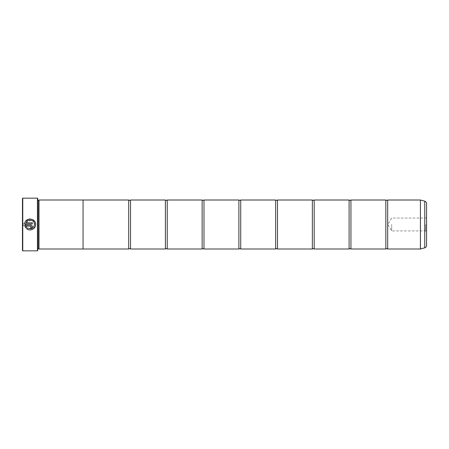 <?xml version="1.0" encoding="UTF-8"?>
<svg xmlns="http://www.w3.org/2000/svg" width="449" height="449" viewBox="0 0 449 449"><rect width="100%" height="100%" fill="white"/><g stroke="black" fill="none" stroke-linecap="round" stroke-linejoin="round"><path stroke-width="0.34" stroke-dasharray="2.25 1.68" d="M387.672 248.993L387.672 200.007M350.933 248.993L350.933 200.007M314.199 248.993L314.199 200.007M277.46 248.993L277.46 200.007M240.726 248.993L240.726 200.007M203.986 248.993L203.986 200.007M167.252 248.993L167.252 200.007M130.519 248.993L130.519 200.007M35.611 224.5L35.387 226.027M33.731 228.603L30.846 229.905M30.229 229.955L27.905 229.49M26.643 228.715L27.423 227.935M31.048 220.167L26.048 222.811L32.317 222.811L32.317 223.911L24.656 223.911L25.818 221.048M28.343 219.264L29.353 219.022M30.386 218.977L32.39 219.46M34.741 221.497L35.218 222.423M35.51 223.411L35.611 224.461M30.667 228.305L30.667 227.211L31.217 226.661L30.667 226.111L26.048 226.111M24.656 225.011L30.992 225.044M31.301 225.134L31.587 225.291M32.283 226.335L32.317 226.661M22.45 198.48L22.45 250.52M22.759 250.828L22.759 198.172M426.55 245.468L426.55 203.532M425.618 224.5L425.618 230.926L425.618 224.5M391.651 224.5L391.651 230.926L391.651 224.5M23.37 224.5L23.37 225.6L23.37 224.5M25.509 224.5L25.509 225.6L25.509 224.5M37.755 250.52L37.755 198.48M37.452 198.172L37.452 250.828M38.676 248.695L38.676 200.305M38.979 248.999L38.979 200.001M385.831 248.993L385.831 200.007M83.065 200.001L83.065 248.999M349.098 248.993L349.098 200.007M312.364 248.993L312.364 200.007M275.624 248.993L275.624 200.007M238.89 248.993L238.89 200.007M202.151 248.993L202.151 200.007M165.417 248.993L165.417 200.007M128.678 248.993L128.678 200.007M22.45 224.5L22.45 222.48L22.45 224.5M26.648 227.155L25.868 227.94L25.043 226.565M31.301 228.182L30.992 228.277M34.253 222.968L33.9 222.221M33.501 221.66L32.968 221.11M32.367 220.684L31.655 220.341M420.404 200.007L420.404 248.993M420.449 248.987L420.449 200.013M37.755 224.5L37.755 200.305L37.755 224.5M424.737 201.163L424.737 247.837M426.55 217.136L425.618 218.074L391.651 218.074L387.79 224.5L391.651 230.926L425.618 230.926L426.55 231.864M22.45 222.48L23.37 223.4L25.509 223.4L26.171 224.5L25.509 225.6L23.37 225.6L22.45 226.521M37.755 248.695L37.452 248.999M37.452 249.184L37.755 249.492M37.452 199.816L37.755 199.508M37.755 200.305L37.452 200.001"/><path stroke-width="0.67" d="M387.672 248.993L420.404 248.993L420.404 200.007L387.672 200.007L387.672 248.993L386.752 248.561L385.831 248.993L350.933 248.993L350.018 248.561L349.098 248.993L314.199 248.993L313.279 248.561L312.364 248.993L277.46 248.993L276.545 248.561L275.624 248.993L240.726 248.993L239.805 248.561L238.89 248.993L203.986 248.993L203.071 248.561L202.151 248.993L167.252 248.993L166.332 248.561L165.417 248.993L130.519 248.993L129.598 248.561L128.678 248.993L83.065 248.993L83.065 200.001L38.979 200.001L38.979 248.999L83.065 248.999M385.831 248.993L385.831 200.007L350.933 200.007L350.933 248.993M349.098 248.993L349.098 200.007L314.199 200.007L314.199 248.993M312.364 248.993L312.364 200.007L277.46 200.007L277.46 248.993M275.624 248.993L275.624 200.007L240.726 200.007L240.726 248.993M238.89 248.993L238.89 200.007L203.986 200.007L203.986 248.993M202.151 248.993L202.151 200.007L167.252 200.007L167.252 248.993M165.417 248.993L165.417 200.007L130.519 200.007L130.519 248.993M35.387 226.027L33.731 228.603M30.846 229.905L30.229 229.955M27.905 229.49L26.643 228.715C29.931 231.695 35.813 228.934 35.611 224.5L35.611 224.461C35.959 217.72 24.981 217.17 24.656 223.911L32.317 223.911L32.317 222.811L26.048 222.811C27.535 218.399 34.786 219.797 34.511 224.461L34.253 222.968M27.423 227.935C31.189 229.675 33.552 228.53 34.511 224.5C33.552 228.53 31.189 229.675 27.423 227.935L26.643 228.715M34.489 224.949L34.511 224.5M25.818 221.048L28.343 219.264M29.353 219.022L30.386 218.977M32.39 219.46L34.741 221.497M35.218 222.423L35.51 223.411M30.667 227.211L31.217 226.661L30.667 227.211L30.667 228.305C31.671 228.21 32.221 227.66 32.317 226.661C32.221 225.662 31.671 225.112 30.667 225.011L24.656 225.011L25.868 227.94L26.648 227.155L26.048 226.111L30.667 226.111L31.217 226.661L30.667 226.111M30.992 225.044L31.301 225.134M31.587 225.291L32.047 225.757M32.193 226.032L32.283 226.335M22.759 250.828L22.45 250.52L22.45 198.48L22.759 198.172L22.759 250.828L37.452 250.828L37.452 198.172L22.759 198.172M37.452 198.172L37.755 198.48L37.755 250.52L37.452 250.828M37.755 200.305L38.676 200.305L38.676 248.695L38.979 248.999M426.55 203.532L426.55 245.468C426.477 246.669 425.871 247.455 424.737 247.837L424.737 201.163C425.871 201.545 426.477 202.331 426.55 203.532M83.065 200.007L128.678 200.007L128.678 248.993M25.043 226.565L24.656 225.011M32.317 226.661L31.834 227.823M31.587 228.03L31.301 228.182M30.992 228.277L30.667 228.305M26.048 226.111L26.648 227.155M33.9 222.221L33.501 221.66M32.968 221.11L32.367 220.684M31.655 220.341L31.048 220.167M420.404 200.007L420.449 248.987L424.737 247.837M387.672 200.007L386.752 200.439L385.831 200.007M350.933 200.007L350.018 200.439L349.098 200.007M314.199 200.007L313.279 200.439L312.364 200.007M277.46 200.007L276.545 200.439L275.624 200.007M240.726 200.007L239.805 200.439L238.89 200.007M203.986 200.007L203.071 200.439L202.151 200.007M167.252 200.007L166.332 200.439L165.417 200.007M130.519 200.007L129.598 200.439L128.678 200.007M38.676 200.305L38.979 200.001M424.737 201.163L420.449 200.013M37.755 248.695L38.676 248.695"/></g></svg>
